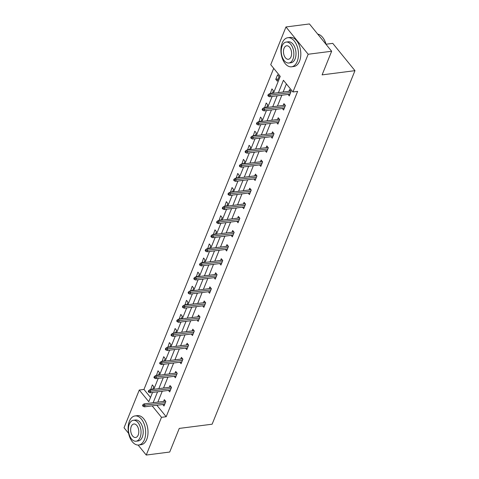 <?xml version="1.0" encoding="UTF-8"?>
<svg xmlns="http://www.w3.org/2000/svg" width="479" height="479" viewBox="0 0 479 479"><rect width="100%" height="100%" fill="white"/><g stroke="black" fill="none" stroke-linecap="round" stroke-linejoin="round"><path stroke-width="0.72" d="M326.043 44.224L332.755 43.361L354.963 70.658L212.125 424.202L179.266 428.412L169.716 452.038L146.245 455.05L138.108 445.051M128.606 433.369L124.037 427.753L139.275 390.032L148.789 401.725L152.538 392.451M273.701 68.335L143.969 389.433L139.275 390.032M273.407 93.291L280.245 76.371L270.731 64.683L285.969 26.962L308.177 54.253L292.938 91.974L283.424 80.28L278.431 92.645M308.177 54.253L331.648 51.247L309.44 23.95L285.969 26.962M282.37 108.511L283.586 110.014L285.412 105.494L283.915 103.65L283.209 105.398M270.976 136.701L272.198 138.203L274.024 133.683L272.521 131.839L271.821 133.587M259.588 164.896L260.81 166.393L262.636 161.872L261.133 160.028L260.426 161.776M248.2 193.085L249.421 194.582L251.247 190.067L249.745 188.217L249.038 189.965M236.812 221.274L238.033 222.771L239.859 218.256L238.356 216.412L237.65 218.155M225.423 249.463L226.639 250.96L228.465 246.446L226.968 244.601L226.262 246.344M214.035 277.652L215.251 279.149L217.077 274.635L215.58 272.791L214.873 274.533M202.641 305.841L203.862 307.338L205.689 302.824L204.186 300.98L203.485 302.722M191.253 334.031L192.474 335.528L194.3 331.013L192.798 329.169L192.091 330.911M179.864 362.22L181.086 363.717L182.912 359.202L181.409 357.358L180.703 359.1M168.476 390.409L169.698 391.906L171.518 387.391L170.021 385.547L169.315 387.289M286.4 83.939L283.125 92.046M281.844 95.219L277.431 106.14M276.144 109.314L271.731 120.235M270.449 123.408L266.037 134.33M264.755 137.503L260.342 148.424M259.061 151.598L254.648 162.519M253.367 165.692L248.954 176.613M247.673 179.787L243.26 190.708M241.979 193.881L237.566 204.802M236.285 207.976L231.872 218.897M230.591 222.07L226.178 232.992M224.896 236.165L220.484 247.086M219.202 250.26L214.79 261.181M213.508 264.354L209.095 275.275M207.808 278.449L203.395 289.37M202.114 292.543L197.701 303.464M196.42 306.638L192.007 317.559M190.726 320.732L186.313 331.654M185.032 334.827L180.619 345.748M179.338 348.922L174.925 359.843M173.643 363.016L169.231 373.937M167.949 377.111L163.537 388.032M162.255 391.205L157.842 402.126M156.855 405.264L166.183 416.724L297.633 91.375L292.938 91.974M162.782 404.504L164.004 406L165.824 401.486L164.327 399.642L163.62 401.39M174.17 376.314L175.392 377.811L177.218 373.297L175.715 371.453L175.009 373.195M185.559 348.125L186.78 349.622L188.606 345.108L187.103 343.263L186.397 345.006M196.947 319.936L198.168 321.433L199.994 316.918L198.492 315.074L197.785 316.817M208.335 291.747L209.557 293.244L211.383 288.729L209.88 286.885L209.179 288.627M219.729 263.558L220.945 265.055L222.771 260.54L221.274 258.696L220.568 260.438M231.118 235.369L232.339 236.866L234.159 232.351L232.662 230.507L231.956 232.249M242.506 207.179L243.727 208.676L245.553 204.162L244.051 202.318L243.344 204.06M253.894 178.99L255.115 180.487L256.942 175.967L255.439 174.122L254.732 175.871M265.282 150.795L266.504 152.298L268.33 147.777L266.827 145.933L266.12 147.682M276.676 122.606L277.892 124.109L279.718 119.588L278.215 117.744L277.515 119.493M288.065 94.417L289.28 95.92L291.106 91.399L289.609 89.555L288.903 91.303M331.648 51.247L322.104 74.874L354.963 70.658M166.183 416.724L161.489 417.329L146.245 455.05M153.819 389.277L158.232 378.356M159.513 375.183L163.926 364.262M165.207 361.088L169.62 350.167M170.901 346.994L175.314 336.072M176.601 332.899L181.014 321.978M182.295 318.804L186.708 307.883M187.99 304.71L192.402 293.789M193.684 290.615L198.096 279.694M199.378 276.521L203.791 265.6M205.072 262.426L209.485 251.505M210.766 248.332L215.179 237.41M216.46 234.237L220.873 223.316M222.154 220.142L226.567 209.221M227.848 206.048L232.261 195.127M233.542 191.953L237.955 181.032M239.243 177.859L243.649 166.937M244.937 163.764L249.349 152.843M250.631 149.67L255.044 138.748M256.325 135.575L260.738 124.654M262.019 121.48L266.432 110.559M267.713 107.386L272.126 96.465M152.16 405.863L161.489 417.329M277.149 95.818L272.737 106.739M271.449 109.913L267.037 120.834M265.755 124.007L261.342 134.928M260.061 138.102L255.648 149.023M254.367 152.196L249.954 163.117M248.673 166.291L244.26 177.212M242.979 180.385L238.566 191.307M237.285 194.48L232.872 205.401M231.591 208.575L227.178 219.496M225.896 222.669L221.484 233.59M220.202 236.764L215.789 247.685M214.508 250.858L210.095 261.785M208.808 264.953L204.395 275.88M203.114 279.047L198.701 289.975M197.42 293.142L193.007 304.069M191.726 307.237L187.313 318.164M186.032 321.337L181.619 332.258M180.338 335.432L175.925 346.353M174.643 349.526L170.231 360.447M168.949 363.621L164.537 374.542M163.255 377.715L158.842 388.637M157.561 391.81L153.148 402.731M143.969 389.433L150.514 397.468M279.101 76.646L277.275 81.167L275.778 79.322L277.604 74.802L279.101 76.646M270.306 93.686L271.91 88.896L273.407 90.741L272.323 93.429M264.612 107.781L266.21 102.991L267.713 104.835L266.629 107.524M258.917 121.876L260.516 117.086L262.019 118.93L260.935 121.618M253.217 135.97L254.822 131.18L256.325 133.024L255.241 135.713M247.523 150.065L249.128 145.275L250.631 147.119L249.547 149.807M241.829 164.159L243.434 159.369L244.937 161.213L243.847 163.902M236.135 178.254L237.74 173.464L239.243 175.308L238.153 177.996M230.441 192.348L232.046 187.558L233.548 189.403L232.459 192.091M224.747 206.443L226.351 201.653L227.848 203.497L226.765 206.186M219.053 220.538L220.657 215.748L222.154 217.592L221.07 220.28M213.359 234.632L214.963 229.842L216.46 231.686L215.376 234.375M207.664 248.727L209.269 243.937L210.766 245.781L209.682 248.469M201.97 262.821L203.569 258.031L205.072 259.875L203.988 262.564M196.276 276.916L197.875 272.132L199.378 273.976L198.294 276.658M190.576 291.016L192.181 286.226L193.684 288.071L192.6 290.753M184.882 305.111L186.487 300.321L187.99 302.165L186.906 304.848M179.188 319.206L180.793 314.416L182.295 316.26L181.206 318.942M173.494 333.3L175.098 328.51L176.601 330.354L175.512 333.037M167.8 347.395L169.404 342.605L170.907 344.449L169.817 347.131M162.106 361.489L163.71 356.699L165.207 358.543L164.123 361.226M156.411 375.584L158.016 370.794L159.513 372.638L158.429 375.32M150.717 389.678L152.322 384.888L153.819 386.733L152.735 389.415M152.861 389.098L150.496 389.403M158.561 375.003L156.19 375.308M164.255 360.909L161.884 361.214M169.949 346.814L167.578 347.119M175.643 332.719L173.272 333.025M181.337 318.625L178.966 318.93M187.032 304.53L184.66 304.836M192.726 290.436L190.355 290.741M198.42 276.341L196.055 276.646M204.114 262.247L201.749 262.552M209.808 248.152L207.443 248.457M215.502 234.057L213.137 234.363M221.196 219.963L218.831 220.268M226.896 205.868L224.525 206.174M232.59 191.774L230.219 192.079M238.285 177.679L235.913 177.984M243.979 163.584L241.608 163.89M249.673 149.49L247.302 149.795M255.367 135.395L252.996 135.701M261.061 121.301L258.696 121.606M266.755 107.206L264.39 107.512M272.449 93.112L270.084 93.417M278.143 79.017L275.778 79.322M165.548 401.139L144.029 403.899L145.107 405.228L165.363 402.629M143.502 405.45L142.904 404.713L142.538 405.617L143.137 406.354L143.502 405.45L145.107 405.228L144.454 406.851L164.704 404.258M144.029 403.899L142.904 404.713M143.137 406.354L144.454 406.851M129.384 421.251A14.657 8.652 -97.3 0 0 129.737 437.213A14.657 8.652 -97.3 0 0 138.754 445.009A14.657 8.652 -97.3 0 0 144.389 439.692A14.657 8.652 -97.3 0 0 144.041 423.729A14.657 8.652 -97.3 0 0 135.024 415.934A14.657 8.652 -97.3 0 0 129.384 421.251M138.754 445.009L141.101 444.71A14.657 8.652 -97.3 0 0 146.736 439.393A14.657 8.652 -97.3 0 0 146.388 423.424A14.657 8.652 -97.3 0 0 137.371 415.628L135.024 415.934M133.384 420.281L135.545 419.999A10.556 6.227 82.7 0 1 142.035 425.615A10.556 6.227 82.7 0 1 142.293 437.111A10.556 6.227 82.7 0 1 138.227 440.937L136.072 441.213A10.556 6.227 -97.3 0 0 140.131 437.387A10.556 6.227 -97.3 0 0 139.88 425.891A10.556 6.227 -97.3 0 0 133.384 420.281A10.556 6.227 -97.3 0 0 129.324 424.107A10.556 6.227 -97.3 0 0 129.581 435.603A10.556 6.227 -97.3 0 0 136.072 441.213M138.209 435.028A6.802 4.012 -97.3 0 0 138.048 427.615A6.802 4.012 -97.3 0 0 133.863 423.999A6.802 4.012 -97.3 0 0 131.246 426.466A6.802 4.012 -97.3 0 0 131.408 433.878A6.802 4.012 -97.3 0 0 135.593 437.495A6.802 4.012 -97.3 0 0 138.209 435.028M282.191 43.038A14.657 8.652 -97.3 0 0 282.544 59.007A14.657 8.652 -97.3 0 0 291.555 66.803A14.657 8.652 -97.3 0 0 297.196 61.486A14.657 8.652 -97.3 0 0 296.848 45.517A14.657 8.652 -97.3 0 0 287.831 37.721A14.657 8.652 -97.3 0 0 282.191 43.038M291.555 66.803L293.902 66.497A14.657 8.652 -97.3 0 0 299.543 61.18A14.657 8.652 -97.3 0 0 299.195 45.218A14.657 8.652 -97.3 0 0 290.178 37.422L287.831 37.721M286.191 42.068L288.352 41.793A10.556 6.227 82.7 0 1 294.842 47.409A10.556 6.227 82.7 0 1 295.094 58.899A10.556 6.227 82.7 0 1 291.034 62.731L288.879 63.006A10.556 6.227 -97.3 0 0 292.938 59.18A10.556 6.227 -97.3 0 0 292.681 47.684A10.556 6.227 -97.3 0 0 286.191 42.068A10.556 6.227 -97.3 0 0 282.131 45.9A10.556 6.227 -97.3 0 0 282.382 57.396A10.556 6.227 -97.3 0 0 288.879 63.006M291.016 56.815A6.802 4.012 -97.3 0 0 290.855 49.409A6.802 4.012 -97.3 0 0 286.67 45.792A6.802 4.012 -97.3 0 0 284.053 48.259A6.802 4.012 -97.3 0 0 284.215 55.666A6.802 4.012 -97.3 0 0 288.4 59.282A6.802 4.012 -97.3 0 0 291.016 56.815M325.989 44.29A14.657 8.652 -97.3 0 0 323.05 37.907A14.657 8.652 -97.3 0 0 317.715 34.123M323.133 38.015A14.304 8.442 82.7 0 1 323.211 38.128A14.304 8.442 82.7 0 1 326.097 44.427M171.243 387.044L149.723 389.804L150.801 391.133L171.057 388.535M149.197 391.355L148.598 390.619L148.233 391.523L148.831 392.259L149.197 391.355L150.801 391.133L150.149 392.756L170.398 390.163M149.723 389.804L148.598 390.619M148.831 392.259L150.149 392.756M176.937 372.949L155.418 375.71L156.501 377.039L176.751 374.44M154.891 377.26L154.292 376.524L153.927 377.428L154.525 378.165L154.891 377.26L156.501 377.039L155.843 378.661L176.098 376.069M155.418 375.71L154.292 376.524M154.525 378.165L155.843 378.661M182.631 358.855L161.112 361.615L162.195 362.944L182.445 360.346M160.585 363.166L159.986 362.429L159.621 363.333L160.22 364.07L160.585 363.166L162.195 362.944L161.537 364.567L181.792 361.974M161.112 361.615L159.986 362.429M160.22 364.07L161.537 364.567M188.325 344.76L166.806 347.52L167.889 348.85L188.139 346.251M166.279 349.071L165.68 348.335L165.315 349.239L165.914 349.975L166.279 349.071L167.889 348.85L167.231 350.472L187.487 347.88M166.806 347.52L165.68 348.335M165.914 349.975L167.231 350.472M194.019 330.666L172.5 333.426L173.584 334.755L193.839 332.157M171.973 334.977L171.374 334.24L171.009 335.144L171.614 335.881L171.973 334.977L173.584 334.755L172.925 336.378L193.181 333.785M172.5 333.426L171.374 334.24M171.614 335.881L172.925 336.378M199.713 316.571L178.194 319.331L179.278 320.661L199.533 318.062M177.673 320.882L177.068 320.146L176.703 321.044L177.308 321.786L177.673 320.882L179.278 320.661L178.619 322.283L198.875 319.691M178.194 319.331L177.068 320.146M177.308 321.786L178.619 322.283M205.407 302.477L183.894 305.237L184.972 306.566L205.228 303.967M183.367 306.788L182.762 306.051L182.397 306.949L183.002 307.692L183.367 306.788L184.972 306.566L184.313 308.189L204.569 305.596M183.894 305.237L182.762 306.051M183.002 307.692L184.313 308.189M211.101 288.382L189.588 291.142L190.666 292.471L210.922 289.873M189.061 292.693L188.463 291.956L188.097 292.855L188.696 293.597L189.061 292.693L190.666 292.471L190.007 294.094L210.263 291.501M189.588 291.142L188.463 291.956M188.696 293.597L190.007 294.094M216.795 274.287L195.282 277.048L196.36 278.377L216.616 275.778M194.755 278.598L194.157 277.862L193.791 278.76L194.39 279.502L194.755 278.598L196.36 278.377L195.701 279.999L215.957 277.401M195.282 277.048L194.157 277.862M194.39 279.502L195.701 279.999M222.49 260.193L200.976 262.953L202.054 264.276L222.31 261.684M200.45 264.504L199.851 263.761L199.486 264.665L200.084 265.408L200.45 264.504L202.054 264.276L201.402 265.905L221.651 263.306M200.976 262.953L199.851 263.761M200.084 265.408L201.402 265.905M228.184 246.098L206.671 248.858L207.748 250.182L228.004 247.589M206.144 250.409L205.545 249.667L205.18 250.571L205.778 251.313L206.144 250.409L207.748 250.182L207.096 251.81L227.345 249.212M206.671 248.858L205.545 249.667M205.778 251.313L207.096 251.81M233.884 232.004L212.365 234.764L213.442 236.087L233.698 233.495M211.838 236.315L211.239 235.572L210.874 236.476L211.473 237.219L211.838 236.315L213.442 236.087L212.79 237.716L233.039 235.117M212.365 234.764L211.239 235.572M211.473 237.219L212.79 237.716M239.578 217.909L218.059 220.669L219.143 221.993L239.392 219.4M217.532 222.22L216.933 221.478L216.568 222.382L217.167 223.124L217.532 222.22L219.143 221.993L218.484 223.621L238.74 221.023M218.059 220.669L216.933 221.478M217.167 223.124L218.484 223.621M245.272 203.814L223.753 206.575L224.837 207.898L245.086 205.305M223.226 208.126L222.627 207.383L222.262 208.287L222.861 209.03L223.226 208.126L224.837 207.898L224.178 209.527L244.434 206.928M223.753 206.575L222.627 207.383M222.861 209.03L224.178 209.527M250.966 189.72L229.447 192.48L230.531 193.803L250.78 191.211M228.92 194.031L228.321 193.288L227.956 194.193L228.555 194.929L228.92 194.031L230.531 193.803L229.872 195.432L250.128 192.833M229.447 192.48L228.321 193.288M228.555 194.929L229.872 195.432M256.66 175.625L235.141 178.386L236.225 179.709L256.481 177.116M234.614 179.936L234.015 179.194L233.65 180.098L234.249 180.834L234.614 179.936L236.225 179.709L235.566 181.337L255.822 178.739M235.141 178.386L234.015 179.194M234.249 180.834L235.566 181.337M262.354 161.531L240.835 164.291L241.919 165.614L262.175 163.022M240.314 165.842L239.71 165.099L239.344 166.003L239.949 166.74L240.314 165.842L241.919 165.614L241.26 167.243L261.516 164.644M240.835 164.291L239.71 165.099M239.949 166.74L241.26 167.243M268.048 147.436L246.535 150.196L247.613 151.52L267.869 148.927M246.008 151.747L245.404 151.005L245.038 151.909L245.643 152.645L246.008 151.747L247.613 151.52L246.954 153.148L267.21 150.55M246.535 150.196L245.404 151.005M245.643 152.645L246.954 153.148M273.743 133.342L252.229 136.096L253.307 137.425L273.563 134.833M251.703 137.647L251.098 136.91L250.733 137.814L251.337 138.551L251.703 137.647L253.307 137.425L252.649 139.054L272.904 136.455M252.229 136.096L251.098 136.91M251.337 138.551L252.649 139.054M279.437 119.247L257.924 122.001L259.001 123.331L279.257 120.738M257.397 123.552L256.798 122.816L256.433 123.72L257.031 124.456L257.397 123.552L259.001 123.331L258.343 124.959L278.598 122.361M257.924 122.001L256.798 122.816M257.031 124.456L258.343 124.959M285.131 105.152L263.618 107.907L264.695 109.236L284.951 106.643M263.091 109.457L262.492 108.721L262.127 109.625L262.726 110.362L263.091 109.457L264.695 109.236L264.037 110.865L284.292 108.266M263.618 107.907L262.492 108.721M262.726 110.362L264.037 110.865M290.825 91.058L269.312 93.812L270.39 95.141L290.645 92.549M268.785 95.363L268.186 94.626L267.821 95.531L268.42 96.267L268.785 95.363L270.39 95.141L269.737 96.77L289.987 94.171M269.312 93.812L268.186 94.626M268.42 96.267L269.737 96.77"/></g></svg>
